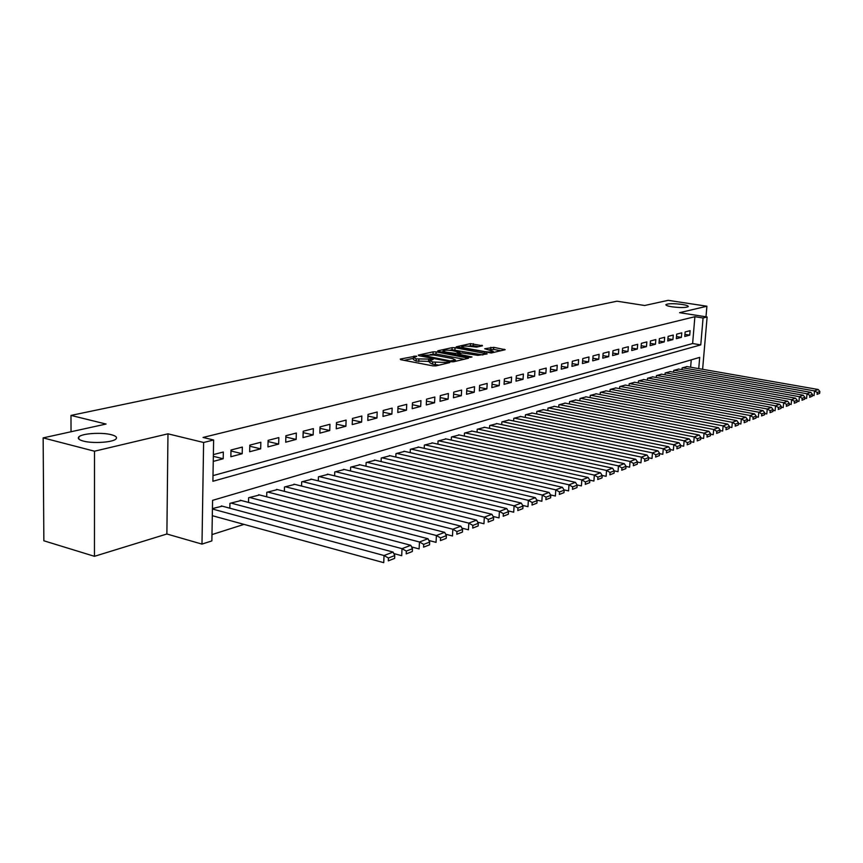 <?xml version="1.0" encoding="UTF-8"?>
<svg xmlns="http://www.w3.org/2000/svg" width="863" height="863" viewBox="0 0 863 863"><rect width="100%" height="100%" fill="white"/><g stroke="black" fill="none" stroke-linecap="round" stroke-linejoin="round"><path stroke-width="1.29" d="M416.171 356.063L400.249 359.062L400.691 359.688L432.773 365.847L435.88 365.89L449.699 362.622L432.708 361.996L429.882 360.518L433.129 359.472L432.514 359.159L416.225 358.868L413.474 357.411L416.764 356.376L416.171 356.063M671.91 306.796C680.4 307.843 685.848 307.789 688.253 306.635C688.545 305.88 686.517 305.146 682.191 304.445C673.766 303.409 668.34 303.463 665.912 304.607C665.61 305.351 667.606 306.085 671.91 306.796M83.355 441.079C92.913 443.744 113.226 442.363 116.009 438.922C117.4 437.314 115.836 435.901 111.316 434.704C101.802 432.126 81.834 433.431 78.846 436.883C77.411 438.469 78.921 439.871 83.355 441.079M482.503 345.793L470.486 343.625L456.257 346.818L491.252 352.999L505.2 349.688L493.712 347.347L484.682 348.76L493.258 351.338C491.748 352.082 488.857 352.169 484.596 351.586L464.067 347.843L461.727 346.689C463.258 345.944 466.139 345.858 470.378 346.441L476.646 347.099L482.503 345.793M213.01 475.621L692.622 343.539L694.888 316.71L703.075 317.994L707.121 316.98L702.611 369.31M43.15 437.886L94.499 451.209L94.455 556.311L43.862 540.788L43.15 437.886L106.052 424.046L70.982 415.416L616.98 301.198L644.672 305.502L668.178 300.335L706.905 306.225L679.58 312.686L707.121 316.98M94.455 556.311L166.883 534.003L167.972 433.819L94.499 451.209M167.972 433.819L203.614 442.492L213.625 440.001L212.902 481.263L700.767 344.887L703.075 317.994M694.888 316.71L203.064 437.444L213.625 440.001M436.117 351.877L433.14 351.834L418.296 355.092L418.771 355.707L450.583 361.716L453.625 361.759L468.555 358.21L436.117 351.877L436.009 354.003L430.195 354.585M437.778 350.81L452.126 347.66L455.038 347.703L487.185 353.873L477.908 355.362L462.137 352.956L457.724 354.024L472.007 356.958L470.313 357.358L437.757 351.273M705.988 316.807L706.905 306.225M213.247 461.403L223.193 458.76L223.323 452.018L213.366 454.607M242.341 447.077L230.993 450.022L230.863 456.732L242.201 453.722L242.341 447.077M260.842 442.266L249.806 445.135L249.655 451.748L260.68 448.836L260.842 442.266M278.835 437.584L268.102 440.378L267.94 446.905L278.663 444.067L278.835 437.584M296.333 433.032L285.89 435.75L285.718 442.201L296.149 439.429L296.333 433.032M313.366 428.609L303.204 431.252L303.01 437.617L313.172 434.92L313.366 428.609M329.957 424.294L320.054 426.872L319.849 433.15L329.742 430.529L329.957 424.294M346.106 420.098L336.473 422.6L336.257 428.803L345.89 426.257L346.106 420.098M361.845 416.009L352.449 418.447L352.223 424.574L361.619 422.083L361.845 416.009M377.185 412.018L368.026 414.402L367.789 420.454L376.948 418.026L377.185 412.018M392.147 408.123L383.215 410.454L382.967 416.43L391.888 414.067L392.147 408.123M406.732 404.337L398.016 406.602L397.767 412.514L406.462 410.205L406.732 404.337M420.961 400.637L412.46 402.848L412.19 408.684L420.68 406.441L420.961 400.637M434.844 397.023L426.549 399.181L426.279 404.952L434.564 402.762L434.844 397.023M448.393 393.506L440.303 395.61L440.022 401.317L448.113 399.17L448.393 393.506M461.629 390.065L453.722 392.115L453.442 397.757L461.338 395.664L461.629 390.065M474.553 386.7L466.84 388.706L466.538 394.283L474.251 392.244L474.553 386.7M487.185 383.42L479.645 385.383L479.343 390.896L486.872 388.9L487.185 383.42M499.526 380.205L492.158 382.126L491.845 387.584L499.213 385.632L499.526 380.205M511.586 377.077L504.38 378.943L504.068 384.348L511.274 382.438L511.586 377.077M523.377 374.013L516.333 375.837L516.02 381.176L523.054 379.31L523.377 374.013M534.92 371.014L528.027 372.805L527.703 378.08L534.585 376.257L534.92 371.014M546.203 368.08L539.461 369.828L539.127 375.049L545.869 373.269L546.203 368.08M557.239 365.211L550.648 366.915L550.314 372.093L556.905 370.346L557.239 365.211M568.048 362.395L561.586 364.078L561.252 369.191L567.703 367.487L568.048 362.395M578.62 359.644L572.298 361.284L571.953 366.354L578.275 364.682L578.62 359.644M588.976 356.958L582.784 358.566L582.439 363.571L588.631 361.942L588.976 356.958M599.116 354.315L593.054 355.89L592.708 360.853L598.771 359.256L599.116 354.315M609.051 351.737L603.118 353.28L602.762 358.188L608.695 356.624L609.051 351.737M618.793 349.202L612.967 350.712L612.611 355.578L618.426 354.046L618.793 349.202M628.329 346.721L622.622 348.21L622.266 353.021L627.962 351.511L628.329 346.721M637.681 344.294L632.094 345.75L631.727 350.518L637.315 349.04L637.681 344.294M646.84 341.91L641.36 343.334L641.004 348.059L646.473 346.613L646.84 341.91M655.826 339.569L650.454 340.971L650.087 345.653L655.459 344.229L655.826 339.569M664.65 337.282L659.375 338.652L659.008 343.291L664.273 341.899L664.65 337.282M673.291 335.038L668.124 336.376L667.746 340.971L672.913 339.601L673.291 335.038M681.77 332.827L676.7 334.143L676.333 338.695L681.403 337.357L681.77 332.827M684.747 336.473L689.72 335.146L690.098 330.658L685.125 331.953L684.747 336.473M211.985 534.585L244.013 524.38M690.627 367.217L691.241 359.86M222.298 506.16L212.427 508.577M229.838 508.188L229.936 503.334L241.198 500.486M248.512 502.417L248.62 497.735L259.569 494.963M266.678 496.808L266.796 492.298L277.444 489.591M284.359 491.349L284.477 487.002L294.844 484.359M301.554 486.052L301.683 481.845L311.77 479.278M318.307 480.896L318.436 476.829L328.264 474.316M334.617 475.869L334.747 471.942L344.326 469.494M350.507 470.982L350.648 467.174L359.979 464.79M365.998 466.225L366.139 462.536L375.232 460.206M381.101 461.576L381.241 458.016L390.108 455.74M395.826 457.056L395.977 453.604L404.628 451.381M410.195 452.654L410.346 449.299L418.782 447.131M424.218 448.35L424.369 445.092L432.611 442.978M437.908 444.154L438.059 440.993L446.095 438.922M451.273 440.054L451.425 436.991L459.278 434.974M464.326 436.063L464.477 433.086L472.147 431.101M477.077 432.158L477.228 429.267L484.726 427.325M489.537 428.35L489.699 425.535L497.023 423.636M501.716 424.618L501.878 421.878L509.041 420.033M513.625 420.982L513.787 418.318L520.788 416.505M525.276 417.422L525.438 414.823L532.288 413.053M536.667 413.938L536.829 411.414L543.528 409.677M547.822 410.529L547.973 408.07L554.531 406.376M558.728 407.207L558.89 404.801L565.308 403.14M569.407 403.949L569.569 401.608L575.848 399.968M579.871 400.756L580.022 398.469L586.182 396.872M590.109 397.627L590.27 395.405L596.29 393.841M600.141 394.574L600.303 392.406L606.204 390.863M609.968 391.575L610.13 389.461L615.912 387.951M619.602 388.641L619.763 386.57L625.427 385.092M629.041 385.761L629.203 383.744L634.758 382.298M638.307 382.945L638.458 380.971L643.906 379.547M647.379 380.184L647.53 378.253L652.87 376.861M656.279 377.476L656.43 375.588L661.673 374.218M665.006 374.812L665.157 372.978L670.303 371.629M673.572 372.212L673.723 370.41L678.771 369.084M681.986 369.655L682.126 367.886L687.077 366.592M70.982 415.416L71.036 431.748M698.739 368.63L699.699 357.379L212.578 500.346L211.867 540.907L201.985 544.1L203.614 442.492M166.883 534.003L201.985 544.1M692.622 343.539L700.767 344.887M223.193 458.76L213.344 456.322M242.201 453.722L230.971 450.982M260.68 448.836L249.785 446.214M278.663 444.067L268.069 441.565M296.149 439.429L285.858 437.034M313.172 434.92L303.161 432.622M329.742 430.529L320.011 428.328M345.89 426.257L336.419 424.143M361.619 422.083L352.395 420.065M376.948 418.026L367.962 416.074M391.888 414.067L383.14 412.19M406.462 410.205L397.94 408.404M420.68 406.441L412.374 404.704M434.564 402.762L426.462 401.09M448.113 399.17L440.206 397.563M461.338 395.664L453.625 394.111M474.251 392.244L466.732 390.745M486.872 388.9L479.526 387.455M499.213 385.632L492.029 384.229M511.274 382.438L504.262 381.09M523.054 379.31L516.203 378.005M534.585 376.257L527.886 374.995M545.869 373.269L539.321 372.05M556.905 370.346L550.497 369.159M567.703 367.487L561.435 366.333M578.275 364.682L572.147 363.571M588.631 361.942L582.633 360.863M598.771 359.256L592.892 358.21M608.695 356.624L602.946 355.61M618.426 354.046L612.795 353.064M627.962 351.511L622.45 350.561M637.315 349.04L631.91 348.113M646.473 346.613L641.177 345.707M655.459 344.229L650.27 343.355M664.273 341.899L659.181 341.047M672.913 339.601L667.93 338.771M681.403 337.357L676.506 336.548M689.72 335.146L684.92 334.369M413.453 357.832L413.377 359.58L416.128 361.036L416.225 358.868M429.839 361.392L416.128 361.036M429.86 360.939L429.785 362.697L432.6 364.186L432.708 361.996M439.062 365.146L432.6 364.186M413.431 358.307L404.175 360.356M464.251 359.278L436.009 354.003M422.136 355.243L450.367 360.928L455.47 360.033L452.6 358.555L433.593 354.995L422.136 355.243M441.694 352.039L443.032 351.737M449.623 350.281L452.018 349.752L452.126 347.66M482.902 354.941L452.018 349.752M451.932 350.572C447.627 349.979 444.672 350.076 443.086 350.853L445.405 352.028L455.632 353.42L460.055 352.352L451.932 350.572M500.939 350.745L493.593 349.418L488.857 349.795M478.512 346.689L473.237 345.729L468.21 346.16M461.683 347.606L460.518 347.865M212.309 515.696L383.733 562.665L384.035 555.535L212.427 509.008M221.349 505.912L393.096 552.072L394.758 555.556L388.426 557.994L388.307 560.853L394.628 558.393L394.758 555.556M394.628 558.393L388.307 560.853M388.426 557.994L384.035 555.535L393.096 552.072M393.808 553.571L401.705 555.696L402.018 548.663L230.885 503.053M240.281 500.238L410.81 545.297L412.471 548.717L406.333 551.079L406.203 553.895L412.341 551.511L412.471 548.717M412.341 551.511L406.203 553.895M406.333 551.079L402.018 548.663L410.81 545.297M411.608 546.937L419.127 548.922L419.461 541.986L249.536 497.466M258.673 494.726L427.994 538.728L429.666 542.083L423.711 544.38L423.571 547.153L429.537 544.844L429.666 542.083M429.537 544.844L423.571 547.153M423.711 544.38L419.461 541.986L427.994 538.728M428.868 540.486L436.052 542.352L436.387 535.513L267.692 492.029M276.581 489.364L444.672 532.352L446.354 535.643L440.572 537.876L440.432 540.605L446.214 538.361L446.354 535.643M446.214 538.361L440.432 540.605M440.572 537.876L436.387 535.513L444.672 532.352M445.632 534.219L452.482 535.977L452.827 529.224L285.34 486.743M293.992 484.154L460.874 526.15L462.568 529.386L456.948 531.554L456.807 534.251L462.428 532.072L462.568 529.386M462.428 532.072L456.807 534.251M456.948 531.554L452.827 529.224L460.874 526.15M461.91 528.134L468.436 529.785L468.803 523.118L302.525 481.597M310.95 479.073L476.613 520.13L478.318 523.302L472.859 525.416L472.708 528.08L478.167 525.955L478.318 523.302M478.167 525.955L472.708 528.08M472.859 525.416L468.803 523.118L476.613 520.13M477.724 522.212L483.949 523.755L484.316 517.185L319.256 476.581M327.465 474.121L491.921 514.283L493.625 517.401L488.318 519.45L488.167 522.072L493.474 520.011L493.625 517.401M493.474 520.011L488.167 522.072M488.318 519.45L484.316 517.185L491.921 514.283M493.107 516.452L499.03 517.897L499.407 511.414L335.556 471.705M343.55 469.31L506.797 508.587L508.512 511.651L503.345 513.647L503.194 516.247L508.35 514.24L508.512 511.651M508.35 514.24L503.194 516.247M503.345 513.647L499.407 511.414L506.797 508.587M508.059 510.842L513.701 512.201L514.089 505.804L351.435 466.948M359.213 464.618L521.274 503.053L522.989 506.063L517.962 508.005L517.811 510.572L522.827 508.62L522.989 506.063M522.827 508.62L517.811 510.572M517.962 508.005L514.089 505.804L521.274 503.053M522.6 505.384L527.973 506.667L528.361 500.346L366.904 462.309M374.499 460.033L535.362 497.671L537.077 500.626L532.191 502.514L532.029 505.049L536.915 503.151L537.077 500.626M536.915 503.151L532.029 505.049M532.191 502.514L528.361 500.346L535.362 497.671M536.754 500.076L541.856 501.274L542.266 495.028L381.996 457.789M389.396 455.578L549.073 492.428L550.799 495.34L546.031 497.174L545.869 499.666L550.626 497.822L550.799 495.34M550.626 497.822L545.869 499.666M546.031 497.174L542.266 495.028L549.073 492.428M550.529 494.898L555.384 496.02L555.794 489.85L396.7 453.388M403.927 451.22L562.428 487.315L564.154 490.184L559.515 491.975L559.353 494.434L563.981 492.644L564.154 490.184M563.981 492.644L559.353 494.434M559.515 491.975L555.794 489.85L562.428 487.315M563.949 489.85L568.566 490.907L568.976 484.812L411.058 449.084M418.102 446.98L575.438 482.341L577.164 485.168L572.644 486.905L572.482 489.343L576.991 487.584L577.164 485.168M576.991 487.584L572.482 489.343M572.644 486.905L568.976 484.812L575.438 482.341M577.023 484.93L581.403 485.912L581.824 479.904L425.06 444.887M431.942 442.827L588.124 477.498L589.839 480.27L585.438 481.964L585.276 484.37L589.666 482.665L589.839 480.27M589.666 482.665L585.276 484.37M585.438 481.964L581.824 479.904L588.124 477.498M589.753 480.13L593.917 481.058L594.337 475.114L438.738 440.799M445.448 438.782L600.486 472.762L602.201 475.502L597.908 477.153L597.735 479.537L602.029 477.865L602.201 475.502M602.029 477.865L597.735 479.537M597.908 477.153L594.337 475.114L600.486 472.762M602.169 475.448L606.117 476.322L606.549 470.454L452.083 436.797M458.641 434.833L612.536 468.156L614.251 470.853L610.065 472.46L609.893 474.812L614.078 473.194L614.251 470.853L618.016 471.694L618.447 465.901L465.125 432.892M614.078 473.194L609.893 474.812M610.065 472.46L606.549 470.454L612.536 468.156M471.532 430.971L624.294 463.658L626.009 466.311L621.932 467.886L621.748 470.206L625.837 468.62L626.009 466.311M625.837 468.62L621.748 470.206M621.932 467.886L618.447 465.901L624.294 463.658M625.999 466.408L629.623 467.196L630.066 461.457L477.865 429.073M484.121 427.196L635.772 459.278L637.487 461.888L633.496 463.42L633.323 465.718L637.304 464.175L637.487 461.888M637.304 464.175L633.323 465.718M633.496 463.42L630.066 461.457L635.772 459.278M637.466 462.05L640.95 462.795L641.403 457.12L490.313 425.351M496.43 423.517L646.97 454.995L648.674 457.563L644.79 459.062L644.607 461.338L648.501 459.828L648.674 457.563M648.501 459.828L644.607 461.338M644.79 459.062L641.403 457.12L646.97 454.995M648.663 457.789L652.018 458.501L652.46 452.892L502.482 421.705M508.458 419.914L657.897 450.81L659.612 453.345L655.815 454.812L655.632 457.056L659.429 455.578L659.612 453.345M659.429 455.578L655.632 457.056M655.815 454.812L652.46 452.892L657.897 450.81M659.591 453.636L662.816 454.305L663.269 448.76L514.38 418.134M520.227 416.387L668.577 446.732L670.281 449.224L666.581 450.659L666.398 452.881L670.098 451.435L670.281 449.224M670.098 451.435L666.398 452.881M666.581 450.659L663.269 448.76L668.577 446.732M670.26 449.569L673.367 450.206L673.82 444.725L526.009 414.65M531.737 412.935L679.008 442.741L680.713 445.2L677.088 446.603L676.905 448.792L680.529 447.39L680.713 445.2M680.529 447.39L676.905 448.792M677.088 446.603L673.82 444.725L679.008 442.741M680.68 445.588L683.679 446.203L684.132 440.777L537.39 411.241M542.989 409.569L689.203 438.846L690.896 441.273L687.358 442.643L687.175 444.812L690.713 443.431L690.896 441.273M690.713 443.431L687.175 444.812M687.358 442.643L684.132 440.777L689.203 438.846M690.864 441.716L693.755 442.288L694.208 436.926L548.534 407.908M554.003 406.268L699.159 435.038L700.864 437.433L697.401 438.771L697.218 440.907L700.67 439.569L700.864 437.433M700.67 439.569L697.218 440.907M697.401 438.771L694.208 436.926L699.159 435.038M700.821 437.919L703.593 438.469L704.057 433.161L559.429 404.639M564.79 403.043L708.901 431.306L710.594 433.668L707.207 434.974L707.024 437.099L710.411 435.793L710.594 433.668M710.411 435.793L707.024 437.099M707.207 434.974L704.057 433.161L708.901 431.306M710.551 434.197L713.226 434.725L713.69 429.483L570.098 401.446M575.351 399.871L718.426 427.67L720.12 430.001L716.808 431.273L716.624 433.377L719.925 432.093L720.12 430.001M719.925 432.093L716.624 433.377M716.808 431.273L713.69 429.483L718.426 427.67M720.066 430.572L722.644 431.069L723.108 425.88L580.54 398.318M585.686 396.775L727.746 424.1L729.429 426.408L726.193 427.66L725.999 429.731L729.235 428.48L729.429 426.408M729.235 428.48L725.999 429.731M726.193 427.66L723.108 425.88L727.746 424.1M729.375 427.012L731.856 427.498L732.331 422.352L590.777 395.254M595.815 393.744L736.862 420.615L738.534 422.892L735.373 424.111L735.179 426.171L738.35 424.941L738.534 422.892M738.35 424.941L735.179 426.171M735.373 424.111L732.331 422.352L736.862 420.615M738.48 423.539L740.875 423.992L741.339 418.9L600.799 392.255M605.729 390.777L745.783 417.207L747.455 419.45L744.348 420.648L744.165 422.687L747.261 421.478L747.455 419.45M747.261 421.478L744.165 422.687M744.348 420.648L741.339 418.9L745.783 417.207M747.39 420.13L749.699 420.572L750.163 415.535L610.616 389.31M615.448 387.865L754.51 413.873L756.182 416.085L753.14 417.25L752.957 419.267L755.988 418.091L756.182 416.085M755.988 418.091L752.957 419.267M753.14 417.25L750.163 415.535L754.51 413.873M756.107 416.797L758.34 417.217L758.804 412.223L620.238 386.43M624.974 385.006L763.054 410.605L764.715 412.784L761.749 413.938L761.565 415.923L764.532 414.779L764.715 412.784M764.532 414.779L761.565 415.923M761.749 413.938L758.804 412.223L763.054 410.605M764.65 413.528L766.797 413.927L767.261 408.986L629.666 383.604M634.316 382.212L771.425 407.401L773.086 409.558L770.174 410.68L769.99 412.654L772.892 411.522L773.086 409.558M772.892 411.522L769.99 412.654M770.174 410.68L767.261 408.986L771.425 407.401M773.011 410.335L775.082 410.712L775.557 405.826L638.911 380.831M643.464 379.472L779.634 404.262L781.285 406.397L778.437 407.498L778.243 409.45L781.091 408.35L781.285 406.397M781.091 408.35L778.243 409.45M778.437 407.498L775.557 405.826L779.634 404.262M781.198 407.196L783.194 407.563L783.669 402.719L647.984 378.123M652.45 376.786L787.66 401.187L789.311 403.301L786.517 404.38L786.322 406.311L789.116 405.232L789.311 403.301M789.116 405.232L786.322 406.311M786.517 404.38L783.669 402.719L787.66 401.187M789.224 404.121L791.144 404.477L791.619 399.677L656.872 375.459M661.252 374.143L795.535 398.177L797.175 400.259L794.435 401.317L794.251 403.237L796.981 402.18L797.175 400.259M796.981 402.18L794.251 403.237M794.435 401.317L791.619 399.677L795.535 398.177M797.088 401.112L798.933 401.446L799.408 396.7L665.589 372.848M669.893 371.554L803.248 395.232L804.888 397.293L802.202 398.328L802.007 400.227L804.694 399.181L804.888 397.293M804.694 399.181L802.007 400.227M802.202 398.328L799.408 396.7L803.248 395.232M804.791 398.167L806.571 398.479L807.045 393.776L674.143 370.281M678.361 369.019L810.81 392.341L812.439 394.369L809.818 395.383L809.623 397.271L812.245 396.246L812.439 394.369M812.245 396.246L809.623 397.271M809.818 395.383L807.045 393.776L810.81 392.341M812.353 395.276L814.057 395.578L814.543 390.917L682.547 367.767M686.689 366.527L818.232 389.504L819.85 391.511L817.272 392.503L817.078 394.369L819.656 393.366L819.85 391.511M819.656 393.366L817.078 394.369M817.272 392.503L814.543 390.917L818.232 389.504M414.003 357.088L414.046 356.031M446.883 363.323L446.937 362.255M430.335 360.227L430.389 359.127M418.771 361.543L418.868 359.364M428.533 361.694L428.631 359.515M435.286 364.704L435.394 362.514M445.135 363.733L445.189 362.654M467.606 358.501L467.649 357.746M433.043 353.959L433.14 351.834M422.439 356.397L422.471 355.675M450.335 361.662L450.367 360.928M452.449 361.867L452.492 360.961M454.251 361.608L454.305 360.551M454.93 349.795L455.038 347.703M486.236 354.164L486.279 353.42M458.577 355.178L458.62 354.477M445.373 352.719L445.405 352.028M452.633 354.067L452.676 353.377M455.578 354.617L455.632 353.42M459.645 353.517L459.699 352.503M464.035 348.512L464.067 347.843M484.553 352.255L484.596 351.586M490.723 349.364L490.842 347.293M493.593 349.418L493.712 347.347M504.24 349.979L504.283 349.245M470.378 345.675L470.486 343.625M473.237 345.729L473.345 343.668M481.91 345.923L481.953 345.222M78.846 439.094L78.846 436.883M421.824 356.279L421.867 355.448M455.405 361.338L455.47 360.033M457.681 355.006L457.724 354.154M443.01 352.287L443.064 351.176M460.001 353.442L460.055 352.352M461.651 348.069L461.716 346.991M493.194 352.546L493.258 351.338"/></g></svg>
